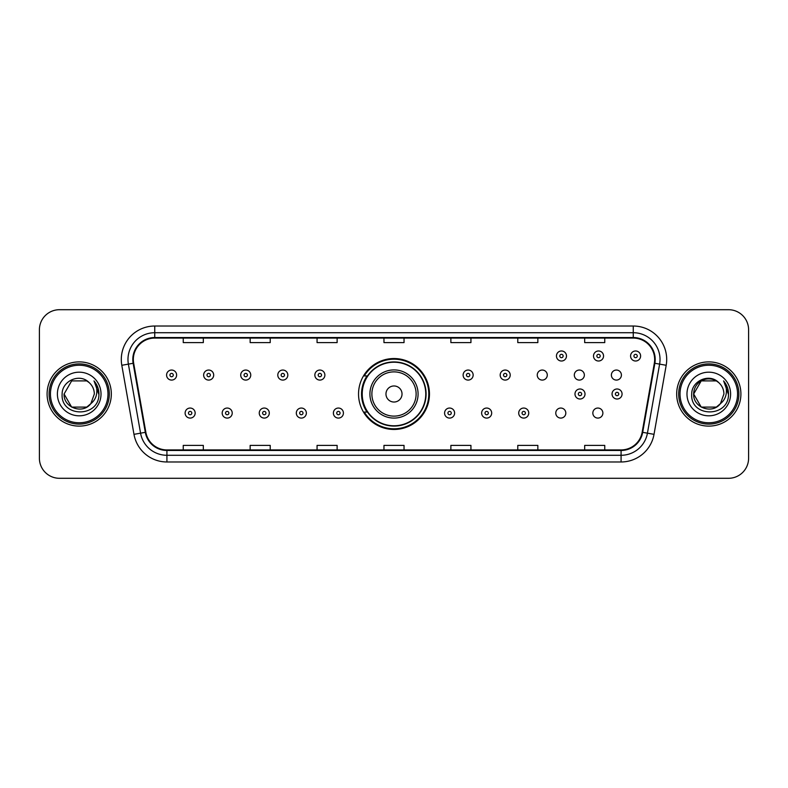 <?xml version="1.0" encoding="UTF-8"?>
<svg xmlns="http://www.w3.org/2000/svg" width="788" height="788" viewBox="0 0 788 788"><rect width="100%" height="100%" fill="white"/><g stroke="black" fill="none" stroke-linecap="round" stroke-linejoin="round"><path stroke-width="1.18" d="M358.54 394A35.46 35.46 0 0 0 394 429.46A35.46 35.46 0 0 0 429.46 394A35.46 35.46 0 0 0 394 358.54A35.46 35.46 0 0 0 358.54 394M555.776 413.07A5.014 5.014 0 0 0 560.8 418.083A5.014 5.014 0 0 0 565.814 413.07A5.014 5.014 0 0 0 560.8 408.046A5.014 5.014 0 0 0 555.776 413.07M592.842 413.07A5.014 5.014 0 0 0 597.865 418.083A5.014 5.014 0 0 0 602.879 413.07A5.014 5.014 0 0 0 597.865 408.046A5.014 5.014 0 0 0 592.842 413.07M611.38 375.068A5.014 5.014 0 0 0 616.393 380.082A5.014 5.014 0 0 0 621.417 375.068A5.014 5.014 0 0 0 616.393 370.045A5.014 5.014 0 0 0 611.38 375.068M574.314 375.068A5.014 5.014 0 0 0 579.328 380.082A5.014 5.014 0 0 0 584.351 375.068A5.014 5.014 0 0 0 579.328 370.045A5.014 5.014 0 0 0 574.314 375.068M537.249 375.068A5.014 5.014 0 0 0 542.262 380.082A5.014 5.014 0 0 0 547.286 375.068A5.014 5.014 0 0 0 542.262 370.045A5.014 5.014 0 0 0 537.249 375.068M367.041 412.065A32.446 32.446 0 0 1 367.041 375.935M39.4 329.768L39.4 458.232A20.074 20.074 0 0 0 59.474 478.296L728.526 478.296A20.074 20.074 0 0 0 748.6 458.232L748.6 329.768A20.074 20.074 0 0 0 728.526 309.704L59.474 309.704A20.074 20.074 0 0 0 39.4 329.768L39.4 458.232M47.093 394A32.111 32.111 0 0 0 79.214 426.111A32.111 32.111 0 0 0 111.325 394A32.111 32.111 0 0 0 79.214 361.889A32.111 32.111 0 0 0 47.093 394A32.111 32.111 0 0 0 79.214 426.111A32.111 32.111 0 0 0 111.325 394A32.111 32.111 0 0 0 79.214 361.889A32.111 32.111 0 0 0 47.093 394M676.675 394A32.111 32.111 0 0 0 708.786 426.111A32.111 32.111 0 0 0 740.907 394A32.111 32.111 0 0 0 708.786 361.889A32.111 32.111 0 0 0 676.675 394A32.111 32.111 0 0 0 708.786 426.111A32.111 32.111 0 0 0 740.907 394A32.111 32.111 0 0 0 708.786 361.889A32.111 32.111 0 0 0 676.675 394M133.339 359.476A21.414 21.414 0 0 1 154.743 338.072L633.256 338.072A21.414 21.414 0 0 1 654.335 363.199L642.161 432.238A21.414 21.414 0 0 1 621.082 449.928L166.918 449.928A21.414 21.414 0 0 1 145.839 432.238L133.664 363.199A21.414 21.414 0 0 1 133.339 359.476M132.798 359.476A21.946 21.946 0 0 0 133.133 363.288L145.307 432.336A21.946 21.946 0 0 0 166.918 450.47L621.082 450.47A21.946 21.946 0 0 0 642.693 432.336L654.867 363.288A21.946 21.946 0 0 0 633.256 337.53L154.743 337.53A21.946 21.946 0 0 0 132.798 359.476M121.805 365.287A33.451 33.451 0 0 1 154.743 326.025L633.256 326.025A33.451 33.451 0 0 1 666.195 365.287L654.02 434.336A33.451 33.451 0 0 1 621.082 461.975L166.918 461.975A33.451 33.451 0 0 1 133.98 434.336L121.805 365.287L128.385 364.125A26.762 26.762 0 0 1 154.743 332.713L633.256 332.713A26.762 26.762 0 0 1 659.615 364.125L647.431 433.173A26.762 26.762 0 0 1 621.082 455.287L166.918 455.287A26.762 26.762 0 0 1 140.569 433.173L128.385 364.125A26.762 26.762 0 0 1 127.981 359.476M728.526 309.704L59.474 309.704M59.474 478.296L728.526 478.296M748.6 458.232L748.6 329.768M642.693 432.336L647.431 433.173L659.615 364.125L666.195 365.287M383.963 338.072L383.963 342.603L404.037 342.603L404.037 338.072M317.062 338.072L317.062 342.603L337.126 342.603L337.126 338.072M250.151 338.072L250.151 342.603L270.225 342.603L270.225 338.072M183.249 338.072L183.249 342.603L203.324 342.603L203.324 338.072M450.874 338.072L450.874 342.603L470.938 342.603L470.938 338.072M517.775 338.072L517.775 342.603L537.849 342.603L537.849 338.072M584.676 338.072L584.676 342.603L604.751 342.603L604.751 338.072M404.037 449.928L404.037 445.397L383.963 445.397L383.963 449.928M337.126 449.928L337.126 445.397L317.062 445.397L317.062 449.928M270.225 449.928L270.225 445.397L250.151 445.397L250.151 449.928M203.324 449.928L203.324 445.397L183.249 445.397L183.249 449.928M470.938 449.928L470.938 445.397L450.874 445.397L450.874 449.928M537.849 449.928L537.849 445.397L517.775 445.397L517.775 449.928M604.751 449.928L604.751 445.397L584.676 445.397L584.676 449.928M86.769 407.101A15.13 15.13 0 0 0 90.856 403.653L90.551 404.008C82.366 414.498 63.306 407.445 64.084 394L71.649 380.899M107.976 394A28.772 28.772 0 0 0 79.214 365.228A28.772 28.772 0 0 0 50.442 394A28.772 28.772 0 0 0 79.214 422.772A28.772 28.772 0 0 0 107.976 394M109.315 394A30.111 30.111 0 0 0 79.214 363.889A30.111 30.111 0 0 0 49.102 394A30.111 30.111 0 0 0 79.214 424.111A30.111 30.111 0 0 0 109.315 394M90.856 403.653L86.769 407.101L71.649 407.101L64.084 394L71.649 380.899L86.769 380.899L89.113 382.574C79.834 372.842 61.966 380.86 62.134 394C60.43 417.344 98.283 417.955 98.904 395.133L98.933 394C98.874 389.036 97.229 384.682 93.979 380.929C96.451 384.977 97.318 389.341 96.589 394C95.919 397.901 94.008 401.112 90.856 403.653L86.769 407.101L71.649 407.101L64.084 394L71.649 407.101L86.769 407.101L90.856 403.653L94.333 394C94.245 389.439 92.511 385.627 89.113 382.574M57.396 394A21.818 21.818 0 0 0 79.214 415.818A21.818 21.818 0 0 0 101.022 394A21.818 21.818 0 0 0 79.214 372.182A21.818 21.818 0 0 0 57.396 394M94.127 381.096L98.924 394.571M93.979 380.929L97.919 387.765M402.028 394A8.028 8.028 0 0 0 394 385.972A8.028 8.028 0 0 0 385.972 394A8.028 8.028 0 0 0 394 402.028A8.028 8.028 0 0 0 402.028 394M418.083 394A24.083 24.083 0 0 0 394 369.917A24.083 24.083 0 0 0 369.917 394A24.083 24.083 0 0 0 394 418.083A24.083 24.083 0 0 0 418.083 394A24.083 24.083 0 0 1 394 418.083A24.083 24.083 0 0 1 369.917 394M425.776 394A31.776 31.776 0 0 0 394 362.224A31.776 31.776 0 0 0 362.224 394A31.776 31.776 0 0 0 394 425.776A31.776 31.776 0 0 0 425.776 394M428.79 394A34.79 34.79 0 0 1 364.263 412.065L367.494 412.065A32.081 32.081 0 0 0 426.081 394.079A32.081 32.081 0 0 0 367.494 375.935L364.263 375.935A34.79 34.79 0 0 1 428.79 394M716.351 407.101A15.13 15.13 0 0 0 720.439 403.653L717.208 406.569M737.558 394A28.772 28.772 0 0 0 708.786 365.228A28.772 28.772 0 0 0 680.024 394A28.772 28.772 0 0 0 708.786 422.772A28.772 28.772 0 0 0 737.558 394M738.898 394A30.111 30.111 0 0 0 708.786 363.889A30.111 30.111 0 0 0 678.685 394A30.111 30.111 0 0 0 708.786 424.111A30.111 30.111 0 0 0 738.898 394M717.05 406.677L720.439 403.653L716.351 407.101L701.231 407.101L693.667 394L701.231 380.899L716.351 380.899L718.695 382.574C709.417 372.842 691.549 380.86 691.716 394C690.012 417.344 727.866 417.955 728.486 395.133L728.516 394C728.457 389.036 726.812 384.682 723.561 380.929C726.034 384.977 726.9 389.341 726.172 394C725.502 397.901 723.591 401.112 720.439 403.653L717.178 406.588M720.124 404.008L716.351 407.101L701.231 407.101L693.667 394C692.888 407.445 711.948 414.498 720.134 404.008M720.439 403.653L723.916 394C723.827 389.439 722.094 385.627 718.695 382.574M686.978 394A21.818 21.818 0 0 0 708.786 415.818A21.818 21.818 0 0 0 730.604 394A21.818 21.818 0 0 0 708.786 372.182A21.818 21.818 0 0 0 686.978 394M716.351 380.899A15.13 15.13 0 0 0 693.667 394M723.709 381.096L728.506 394.571M723.561 380.929L727.501 387.765M176.62 375.068A5.014 5.014 0 0 1 171.607 380.082A5.014 5.014 0 0 1 166.583 375.068A5.014 5.014 0 0 1 171.607 370.045A5.014 5.014 0 0 1 176.62 375.068A5.014 5.014 0 0 0 171.607 370.045A5.014 5.014 0 0 0 166.583 375.068M213.686 375.068A5.014 5.014 0 0 1 208.672 380.082A5.014 5.014 0 0 1 203.649 375.068A5.014 5.014 0 0 1 208.672 370.045A5.014 5.014 0 0 1 213.686 375.068A5.014 5.014 0 0 0 208.672 370.045A5.014 5.014 0 0 0 203.649 375.068M250.751 375.068A5.014 5.014 0 0 1 245.738 380.082A5.014 5.014 0 0 1 240.714 375.068A5.014 5.014 0 0 1 245.738 370.045A5.014 5.014 0 0 1 250.751 375.068A5.014 5.014 0 0 0 245.738 370.045A5.014 5.014 0 0 0 240.714 375.068M287.817 375.068A5.014 5.014 0 0 1 282.803 380.082A5.014 5.014 0 0 1 277.79 375.068A5.014 5.014 0 0 1 282.803 370.045A5.014 5.014 0 0 1 287.817 375.068A5.014 5.014 0 0 0 282.803 370.045A5.014 5.014 0 0 0 277.79 375.068M324.883 375.068A5.014 5.014 0 0 1 319.869 380.082A5.014 5.014 0 0 1 314.855 375.068A5.014 5.014 0 0 1 319.869 370.045A5.014 5.014 0 0 1 324.883 375.068A5.014 5.014 0 0 0 319.869 370.045A5.014 5.014 0 0 0 314.855 375.068M473.145 375.068A5.014 5.014 0 0 1 468.131 380.082A5.014 5.014 0 0 1 463.117 375.068A5.014 5.014 0 0 1 468.131 370.045A5.014 5.014 0 0 1 473.145 375.068A5.014 5.014 0 0 0 468.131 370.045A5.014 5.014 0 0 0 463.117 375.068M510.21 375.068A5.014 5.014 0 0 1 505.197 380.082A5.014 5.014 0 0 1 500.183 375.068A5.014 5.014 0 0 1 505.197 370.045A5.014 5.014 0 0 1 510.21 375.068A5.014 5.014 0 0 0 505.197 370.045A5.014 5.014 0 0 0 500.183 375.068M566.483 355.999A5.014 5.014 0 0 1 561.47 361.012A5.014 5.014 0 0 1 556.446 355.999A5.014 5.014 0 0 1 561.47 350.975A5.014 5.014 0 0 1 566.483 355.999A5.014 5.014 0 0 0 561.47 350.975A5.014 5.014 0 0 0 556.446 355.999M603.549 355.999A5.014 5.014 0 0 1 598.535 361.012A5.014 5.014 0 0 1 593.512 355.999A5.014 5.014 0 0 1 598.535 350.975A5.014 5.014 0 0 1 603.549 355.999A5.014 5.014 0 0 0 598.535 350.975A5.014 5.014 0 0 0 593.512 355.999M640.614 355.999A5.014 5.014 0 0 1 635.601 361.012A5.014 5.014 0 0 1 630.577 355.999A5.014 5.014 0 0 1 635.601 350.975A5.014 5.014 0 0 1 640.614 355.999A5.014 5.014 0 0 0 635.601 350.975A5.014 5.014 0 0 0 630.577 355.999M185.121 413.07A5.014 5.014 0 0 1 190.135 408.046A5.014 5.014 0 0 1 195.158 413.07A5.014 5.014 0 0 1 190.135 418.083A5.014 5.014 0 0 1 185.121 413.07A5.014 5.014 0 0 0 190.135 418.083A5.014 5.014 0 0 0 195.158 413.07M222.186 413.07A5.014 5.014 0 0 1 227.2 408.046A5.014 5.014 0 0 1 232.224 413.07A5.014 5.014 0 0 1 227.2 418.083A5.014 5.014 0 0 1 222.186 413.07A5.014 5.014 0 0 0 227.2 418.083A5.014 5.014 0 0 0 232.224 413.07M259.252 413.07A5.014 5.014 0 0 1 264.266 408.046A5.014 5.014 0 0 1 269.289 413.07A5.014 5.014 0 0 1 264.266 418.083A5.014 5.014 0 0 1 259.252 413.07A5.014 5.014 0 0 0 264.266 418.083A5.014 5.014 0 0 0 269.289 413.07M296.318 413.07A5.014 5.014 0 0 1 301.331 408.046A5.014 5.014 0 0 1 306.355 413.07A5.014 5.014 0 0 1 301.331 418.083A5.014 5.014 0 0 1 296.318 413.07A5.014 5.014 0 0 0 301.331 418.083A5.014 5.014 0 0 0 306.355 413.07M333.383 413.07A5.014 5.014 0 0 1 338.397 408.046A5.014 5.014 0 0 1 343.42 413.07A5.014 5.014 0 0 1 338.397 418.083A5.014 5.014 0 0 1 333.383 413.07A5.014 5.014 0 0 0 338.397 418.083A5.014 5.014 0 0 0 343.42 413.07M444.58 413.07A5.014 5.014 0 0 1 449.603 408.046A5.014 5.014 0 0 1 454.617 413.07A5.014 5.014 0 0 1 449.603 418.083A5.014 5.014 0 0 1 444.58 413.07A5.014 5.014 0 0 0 449.603 418.083A5.014 5.014 0 0 0 454.617 413.07M481.645 413.07A5.014 5.014 0 0 1 486.669 408.046A5.014 5.014 0 0 1 491.682 413.07A5.014 5.014 0 0 1 486.669 418.083A5.014 5.014 0 0 1 481.645 413.07A5.014 5.014 0 0 0 486.669 418.083A5.014 5.014 0 0 0 491.682 413.07M518.711 413.07A5.014 5.014 0 0 1 523.734 408.046A5.014 5.014 0 0 1 528.748 413.07A5.014 5.014 0 0 1 523.734 418.083A5.014 5.014 0 0 1 518.711 413.07A5.014 5.014 0 0 0 523.734 418.083A5.014 5.014 0 0 0 528.748 413.07M574.984 394A5.014 5.014 0 0 1 579.998 388.986A5.014 5.014 0 0 1 585.011 394A5.014 5.014 0 0 1 579.998 399.014A5.014 5.014 0 0 1 574.984 394A5.014 5.014 0 0 0 579.998 399.014A5.014 5.014 0 0 0 585.011 394M612.049 394A5.014 5.014 0 0 1 617.063 388.986A5.014 5.014 0 0 1 622.077 394A5.014 5.014 0 0 1 617.063 399.014A5.014 5.014 0 0 1 612.049 394A5.014 5.014 0 0 0 617.063 399.014A5.014 5.014 0 0 0 622.077 394M633.256 326.025L633.256 337.53M128.385 364.125L133.133 363.288M166.918 461.975L166.918 450.47M621.082 450.47L621.082 461.975M133.98 434.336L145.307 432.336M654.867 363.288L659.615 364.125M154.743 326.025L154.743 337.53M647.431 433.173L654.02 434.336M416.123 394A22.123 22.123 0 0 0 394 371.877A22.123 22.123 0 0 0 371.877 394A22.123 22.123 0 0 0 394 416.123A22.123 22.123 0 0 0 416.123 394M169.932 375.068A1.674 1.674 0 0 0 171.607 376.743A1.674 1.674 0 0 0 173.281 375.068A1.674 1.674 0 0 0 171.607 373.394A1.674 1.674 0 0 0 169.932 375.068M206.998 375.068A1.674 1.674 0 0 0 208.672 376.743A1.674 1.674 0 0 0 210.347 375.068A1.674 1.674 0 0 0 208.672 373.394A1.674 1.674 0 0 0 206.998 375.068M244.063 375.068A1.674 1.674 0 0 0 245.738 376.743A1.674 1.674 0 0 0 247.412 375.068A1.674 1.674 0 0 0 245.738 373.394A1.674 1.674 0 0 0 244.063 375.068M281.129 375.068A1.674 1.674 0 0 0 282.803 376.743A1.674 1.674 0 0 0 284.478 375.068A1.674 1.674 0 0 0 282.803 373.394A1.674 1.674 0 0 0 281.129 375.068M318.194 375.068A1.674 1.674 0 0 0 319.869 376.743A1.674 1.674 0 0 0 321.543 375.068A1.674 1.674 0 0 0 319.869 373.394A1.674 1.674 0 0 0 318.194 375.068M466.457 375.068A1.674 1.674 0 0 0 468.131 376.743A1.674 1.674 0 0 0 469.806 375.068A1.674 1.674 0 0 0 468.131 373.394A1.674 1.674 0 0 0 466.457 375.068M503.522 375.068A1.674 1.674 0 0 0 505.197 376.743A1.674 1.674 0 0 0 506.871 375.068A1.674 1.674 0 0 0 505.197 373.394A1.674 1.674 0 0 0 503.522 375.068M559.795 355.999A1.674 1.674 0 0 0 561.47 357.673A1.674 1.674 0 0 0 563.134 355.999A1.674 1.674 0 0 0 561.47 354.324A1.674 1.674 0 0 0 559.795 355.999M596.861 355.999A1.674 1.674 0 0 0 598.535 357.673A1.674 1.674 0 0 0 600.2 355.999A1.674 1.674 0 0 0 598.535 354.324A1.674 1.674 0 0 0 596.861 355.999M633.926 355.999A1.674 1.674 0 0 0 635.601 357.673A1.674 1.674 0 0 0 637.265 355.999A1.674 1.674 0 0 0 635.601 354.324A1.674 1.674 0 0 0 633.926 355.999M191.809 413.07A1.674 1.674 0 0 0 190.135 411.395A1.674 1.674 0 0 0 188.47 413.07A1.674 1.674 0 0 0 190.135 414.744A1.674 1.674 0 0 0 191.809 413.07M228.875 413.07A1.674 1.674 0 0 0 227.2 411.395A1.674 1.674 0 0 0 225.535 413.07A1.674 1.674 0 0 0 227.2 414.744A1.674 1.674 0 0 0 228.875 413.07M265.94 413.07A1.674 1.674 0 0 0 264.266 411.395A1.674 1.674 0 0 0 262.601 413.07A1.674 1.674 0 0 0 264.266 414.744A1.674 1.674 0 0 0 265.94 413.07M303.006 413.07A1.674 1.674 0 0 0 301.331 411.395A1.674 1.674 0 0 0 299.667 413.07A1.674 1.674 0 0 0 301.331 414.744A1.674 1.674 0 0 0 303.006 413.07M340.071 413.07A1.674 1.674 0 0 0 338.397 411.395A1.674 1.674 0 0 0 336.732 413.07A1.674 1.674 0 0 0 338.397 414.744A1.674 1.674 0 0 0 340.071 413.07M451.268 413.07A1.674 1.674 0 0 0 449.603 411.395A1.674 1.674 0 0 0 447.929 413.07A1.674 1.674 0 0 0 449.603 414.744A1.674 1.674 0 0 0 451.268 413.07M488.333 413.07A1.674 1.674 0 0 0 486.669 411.395A1.674 1.674 0 0 0 484.994 413.07A1.674 1.674 0 0 0 486.669 414.744A1.674 1.674 0 0 0 488.333 413.07M525.399 413.07A1.674 1.674 0 0 0 523.734 411.395A1.674 1.674 0 0 0 522.06 413.07A1.674 1.674 0 0 0 523.734 414.744A1.674 1.674 0 0 0 525.399 413.07M581.672 394A1.674 1.674 0 0 0 579.998 392.326A1.674 1.674 0 0 0 578.323 394A1.674 1.674 0 0 0 579.998 395.674A1.674 1.674 0 0 0 581.672 394M618.738 394A1.674 1.674 0 0 0 617.063 392.326A1.674 1.674 0 0 0 615.389 394A1.674 1.674 0 0 0 617.063 395.674A1.674 1.674 0 0 0 618.738 394"/></g></svg>
